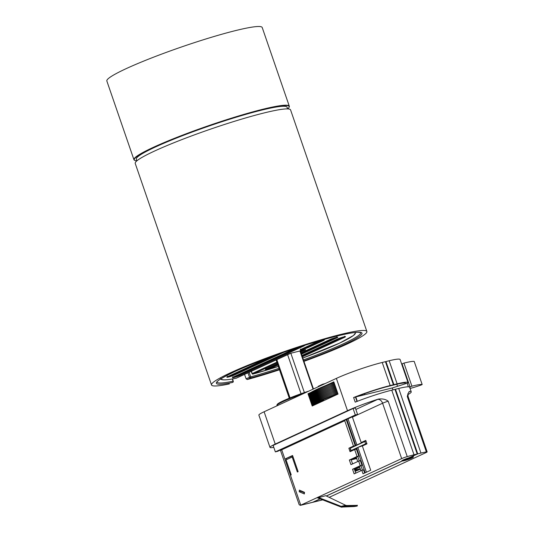 <?xml version="1.0" encoding="UTF-8"?>
<svg xmlns="http://www.w3.org/2000/svg" width="534" height="534" viewBox="0 0 534 534"><rect width="100%" height="100%" fill="white"/><g stroke="black" fill="none" stroke-linecap="round" stroke-linejoin="round"><path stroke-width="0.8" d="M308.812 391.122L283.407 400.74L279.269 402.843L277.006 404.665L276.932 405.486C276.158 404.311 289.154 398.491 303.405 393.618M318.304 386.736L318.164 386.329L322.776 384.2L324.986 383.652M354.556 469.62L359.696 467.25L360.904 470.754M275.357 451.891L273.128 445.423L353.081 408.503L355.344 407.949L357.566 414.411L355.31 414.965L275.357 451.891L277.613 451.33L357.566 414.411M353.081 408.503L355.31 414.965M322.916 384.607L322.776 384.2M409.798 457.431L409.832 457.525A6.128 0.587 -19 0 1 413.49 456.837A6.128 0.587 -19 0 1 413.236 457.124M326.327 495.979L402.276 460.902A6.128 0.587 -19 0 1 401.895 460.829A6.128 0.587 -19 0 1 409.111 457.751L417.228 454L394.973 389.373L391.762 390.167A34.33 3.291 161 0 0 355.203 402.142L353.615 397.53A34.33 3.291 -19 0 1 390.174 385.548L397.122 383.839A34.33 3.291 -19 0 1 408.056 382.604A34.33 3.291 -19 0 1 408.036 382.885L407.142 383.212L408.376 386.796M402.436 460.942L363.901 478.624M292.679 455.822L284.876 459.046L292.565 455.502L298.126 471.656L297.358 472.009L292.191 457.011L286.044 459.847L291.21 474.853L290.443 475.207L281.698 449.815A4.906 0.467 -19 0 0 280.537 450.562L299.173 504.69L300.382 505.351L312.257 502.427A4.906 3.358 -103.8 0 0 312.67 502.28L320.086 498.856M353.615 397.53L355.484 397.069L356.992 401.441L355.791 396.929L392.29 387.951L392.951 389.873M385.468 361.772L385.962 361.551L393.905 384.627M385.528 361.939L385.882 361.852L393.752 384.7M300.996 490.819L304.513 492.361L304.353 493.957L299.207 491.727L299.374 490.119L304.513 492.348M299.207 491.727L300.949 491.3L304.467 492.822M300.989 490.839L300.949 491.3M407.822 394.666A34.33 3.291 161 0 0 411.233 391.836A34.33 3.291 161 0 0 409.545 391.415L408.036 393.491L407.288 396.508A4.906 0.467 -19 0 1 408.076 396.502L408.036 393.491M411.233 391.836L409.645 387.217A34.33 3.291 161 0 0 398.711 388.458L395.494 389.246L417.748 453.873L420.959 453.079A34.33 3.291 -19 0 1 426.359 451.897A4.906 0.467 -19 0 1 427.153 451.891A4.906 0.467 -19 0 1 425.985 452.632L329.164 497.348M408.056 382.604L400.106 359.522A34.33 3.291 161 0 0 389.173 360.757L397.122 383.839M352.306 416.84A4.906 3.544 -114.8 0 1 352.427 417.154L361.171 442.546L365.783 440.416L366.971 443.874L362.359 446.003L370.703 470.24L363.02 473.791L361.825 470.327L354.135 473.878L352.547 469.266L360.236 465.715L358.648 461.096L350.958 464.647L349.369 460.028L357.059 456.483L354.669 449.555L350.057 451.684L348.869 448.226L353.481 446.097L344.737 420.705A4.906 3.544 65.2 0 0 344.617 420.391M352.427 417.154L382.591 403.223A4.906 0.467 -19 0 1 388.178 401.208C385.775 399.292 382.518 398.584 378.392 399.078A9.812 0.941 161 0 0 377.525 399.465L355.864 409.465M300.382 505.351L401.668 458.619A4.906 0.467 -19 0 1 407.248 456.603A34.33 3.291 -19 0 1 414.01 454.788L417.228 454M354.209 506.532L356.525 506.179L356.418 505.458L354.095 505.811L354.209 506.532L341.193 507.086L317.563 497.875L325.733 495.692L345.798 505.358M286.611 458.619L286.898 459.454M365.89 440.737L361.171 442.546L361.304 442.92L356.999 444.909A4.906 0.467 161 0 0 355.838 445.65L355.831 445.797M346.252 419.637L355.217 445.67L350.691 448.053M351.572 450.603L351.686 450.936M354.669 449.555L356.412 449.127L358.795 456.056L351.105 459.6L352.587 463.899M358.648 461.096L360.383 460.668L361.972 465.288L354.282 468.839L355.764 473.131M361.825 470.327L363.561 469.9L364.642 473.037M361.371 443.12L362.372 442.659M365.263 444.668L362.159 445.429L351.012 450.576L350.217 448.266L361.364 443.12L364.829 441.525L365.623 443.834L362.159 445.429L362.366 446.003M366.01 441.084L364.829 441.525M353.341 450.169L351.012 450.576M357.079 449.248L356.498 449.394M350.217 448.266L350.725 450.763M365.623 443.834L366.805 443.394M358.795 456.056L357.059 456.483M351.105 459.6L349.369 460.028M361.972 465.288L360.236 465.715M354.282 468.839L352.547 469.266M350.604 447.799L348.869 448.226M355.217 445.67L353.481 446.097M292.191 457.011L293.012 456.804M355.791 396.929L357.306 401.321M395.494 389.246L394.986 389.406M392.29 387.951L407.142 383.212M401.882 364.669A34.823 3.337 161 0 0 402.175 364.135M402.075 363.841L410.025 386.923L411.914 386.182L403.964 363.1L402.075 363.841L410.025 386.923A34.823 3.337 -19 0 1 410.112 387.057A34.823 3.337 -19 0 1 410.125 387.23L408.53 382.618L408.036 382.885M409.725 387.457L410.125 387.23M403.964 363.1A30.592 2.93 -19 0 1 414.21 361.438L414.224 361.471M410.079 388.472A16.561 1.589 161 0 0 421.152 385.014L422.16 384.52A30.592 2.93 161 0 0 411.914 386.182M405.72 383.666A31.88 3.057 161 0 0 405.74 383.399A31.88 3.057 161 0 0 395.581 384.547L388.632 386.262A31.88 3.057 161 0 0 355.938 396.889M393.384 384.76L385.435 361.678L382.224 362.466A34.33 3.291 161 0 0 336.373 378.392L347.5 410.706A34.33 3.291 -19 0 1 378.392 399.078M395.34 389.319L417.515 453.713L417.161 453.8M417.748 453.873L409.832 457.525M417.515 453.713L417.181 453.867M385.962 361.551L389.173 360.757M356.418 505.458L356.859 506.099L356.525 506.179M318.418 497.488L341.907 506.646L341.847 507.267L341.92 506.646L341.179 506.352L342.461 506.566L346.713 505.518L356.745 505.371M342.461 506.566L354.095 505.811M356.859 506.099L357.373 505.898L357.259 505.177M346.713 505.518L345.591 505.271L341.179 506.352M312.877 405.366L312.223 405.626L308.458 394.032M273.788 447.338A22.074 2.116 -19 0 1 270.004 447.419A22.074 2.116 -19 0 1 275.237 444.074L347.5 410.706M275.237 444.074L264.11 411.767A22.074 2.116 161 0 0 258.877 415.105L270.004 447.419M264.11 411.767L336.373 378.392M327.696 384.674L333.817 381.85L338.029 394.079L312.21 406.007L307.998 393.772L310.775 392.49M323.791 386.476L322.83 386.676L326.801 398.217A44.142 4.232 -19 0 1 326.808 398.217L324.165 399.359A44.142 4.232 -19 0 1 324.165 399.359L323.324 399.732L319.352 388.191L320.24 387.984M325.319 385.768L325.693 385.601M326.1 385.414L326.654 385.154M326.888 385.047L327.636 384.7M356.251 457.231L357.727 461.523M357.787 456.517L359.309 460.935M360.964 465.748L362.486 470.167M364.775 394.719L364.435 393.725M307.998 393.772L309.5 393.358M320.153 498.883L312.931 502.22A4.906 3.358 76.2 0 1 312.517 502.367A4.906 3.358 76.2 0 1 312.383 502.394M363.654 478.738L326.387 496.006M354.73 470.127L360.223 468.779M360.33 469.086L354.836 470.434M360.37 469.186L355.15 471.355M356.545 458.085L351.946 459.213M356.699 458.546L351.205 459.894M252.749 374.067A0.734 0.407 -105.3 0 0 252.989 374.08A0.734 0.534 -114.8 0 1 252.235 373.526L252.275 373.62M288.947 353.862A0.734 0.534 -114.8 0 1 288.821 353.922L236.242 378.199A0.734 0.587 78.3 0 1 236.155 378.232A0.734 0.734 0 0 0 236.308 378.179A0.734 0.534 -114.8 0 1 236.242 378.199A70.822 6.788 -19 0 1 221.436 378.493M236.375 378.139A0.734 0.534 -114.8 0 1 236.308 378.179L290.723 353.261A0.734 0.501 76.2 0 1 290.663 353.268M300.735 352.033L305.568 349.797A0.734 0.534 -114.8 0 1 305.161 349.71M305.321 349.663A0.734 0.501 -103.8 0 0 305.388 349.65L305.388 349.65A0.734 0.501 -103.8 0 0 305.448 349.63L290.783 353.241A0.734 0.501 76.2 0 1 290.723 353.261L305.582 349.603M247.956 372.799L249.512 377.284L246.141 378.84L247.235 379.534L250.519 378.019A0.981 0.547 -105.3 0 0 250.7 376.857L249.512 377.284A0.981 0.708 65.2 0 0 250.519 378.019A76.989 7.376 161 0 0 279.335 369.314M278.995 368.32A76.008 7.282 -19 0 1 250.7 376.857L249.104 372.265M303.786 360.897A76.989 7.376 161 0 0 357.313 332.255A76.989 7.376 161 0 0 252.902 363.834A76.989 7.376 161 0 0 232.637 382.417L232.731 382.384A0.981 0.981 0 0 0 233.258 381.223L233.044 381.203A0.981 0.781 78.2 0 1 232.637 382.417A0.981 0.708 65.2 0 0 233.071 381.857M232.33 378.973L233.044 381.203A76.008 7.282 -19 0 1 217.031 382.11M246.141 378.84L244.532 374.381M229.353 383.933A82.156 7.877 -19 0 1 211.517 384.974A82.156 7.877 -19 0 1 256.113 361.972A82.156 7.877 -19 0 1 340.699 334.444A82.156 7.877 -19 0 1 366.871 331.487A82.156 7.877 -19 0 1 303.946 361.371M279.502 369.795A82.156 7.877 -19 0 1 247.235 379.534M211.517 384.974L135.222 163.404A82.156 7.877 -19 0 1 179.818 140.402A82.156 7.877 -19 0 1 264.41 112.868A82.156 7.877 -19 0 1 290.576 109.911L366.871 331.487M289.041 107.367L289.188 107.06A82.156 7.877 161 0 0 289.308 106.219A82.156 7.877 161 0 0 230.962 118.314A82.156 7.877 161 0 0 133.947 159.713A82.156 7.877 161 0 0 134.555 160.3L134.868 160.454A81.909 7.85 -19 0 1 230.988 118.588A81.909 7.85 -19 0 1 289.041 107.367A81.909 7.85 -19 0 1 287.713 108.909M136.858 160.847A81.909 7.85 -19 0 1 134.868 160.454M136.918 160.801L136.35 159.145A79.7 7.636 -19 0 1 209.221 125.971A79.7 7.636 -19 0 1 287.065 107.247L287.639 108.903M133.947 159.713L106.847 81.008A82.156 7.877 -19 0 1 181.967 46.812A82.156 7.877 -19 0 1 262.207 27.514L289.308 106.219M405.359 459.48A4.292 0.414 161 0 0 409.932 457.905M337.922 393.778L336.82 394.172L332.849 382.631A44.142 4.232 -19 0 1 332.849 382.631L336.814 394.172A44.142 4.232 -19 0 1 336.82 394.172L335.752 394.586A44.142 4.232 -19 0 1 335.752 394.586L334.691 395A44.142 4.232 -19 0 1 334.691 395L333.65 395.407L329.678 383.866A44.142 4.232 -19 0 1 329.678 383.866L330.713 383.459A44.142 4.232 -19 0 1 330.72 383.459L333.95 382.237M329.672 383.873L333.643 395.414A44.142 4.232 -19 0 1 333.65 395.407M333.643 395.414L332.622 395.821A44.142 4.232 -19 0 1 332.622 395.821L331.607 396.228A44.142 4.232 -19 0 1 331.607 396.228L330.613 396.629A44.142 4.232 -19 0 1 330.613 396.629L329.632 397.029L325.66 385.488L326.708 385.301M325.66 385.488A44.142 4.232 -19 0 0 325.653 385.495L329.625 397.036A44.142 4.232 -19 0 1 329.632 397.029M329.625 397.036L328.67 397.429A44.142 4.232 -19 0 1 328.67 397.429L327.729 397.823L323.758 386.282L324.759 386.082M323.758 386.282A44.142 4.232 -19 0 0 323.751 386.289L327.722 397.823A44.142 4.232 -19 0 1 327.729 397.823M327.722 397.823L326.808 398.217L322.83 386.676M319.352 388.191A44.142 4.232 -19 0 0 319.345 388.198L323.317 399.732A44.142 4.232 -19 0 1 323.324 399.732M323.317 399.732L322.509 400.099A44.142 4.232 -19 0 1 322.509 400.099L323.444 400.039L321.722 400.46L317.743 388.919A44.142 4.232 -19 0 1 317.743 388.919L318.584 388.719M317.743 388.926L321.715 400.467A44.142 4.232 -19 0 1 321.722 400.46M321.715 400.467L322.723 400.373L320.954 400.82L316.976 389.279L317.79 389.072M316.976 389.279L320.947 400.82A44.142 4.232 -19 0 1 320.954 400.82M320.947 400.82L322.022 400.707L319.492 401.508L320.694 401.348L318.805 401.848A44.142 4.232 -19 0 1 318.805 401.848L320.066 401.655L318.137 402.175L319.466 401.962L317.503 402.496A44.142 4.232 -19 0 1 317.503 402.496L318.885 402.256L316.889 402.81L318.337 402.549L316.308 403.117L317.817 402.83L315.761 403.417A44.142 4.232 -19 0 1 315.761 403.417L317.323 403.103L314.74 403.984L310.768 392.443A44.142 4.232 -19 0 1 310.768 392.443L311.302 392.29M310.761 392.45L314.74 403.991A44.142 4.232 -19 0 1 314.74 403.984M314.74 403.991L316.001 403.878L313.838 404.525L315.621 404.118L313.431 404.779L315.267 404.351L313.058 405.026L314.947 404.572L312.717 405.259L314.646 404.785L312.403 405.486L314.179 405.092M333.904 382.251L337.882 393.792M308.432 393.945L312.403 405.486L308.432 393.945L308.779 393.838M308.739 393.725L312.717 405.259L308.745 393.718A44.142 4.232 -19 0 1 308.745 393.718L309.126 393.605M309.46 393.238L313.431 404.779L309.46 393.238L309.907 393.104M309.86 392.984L313.838 404.525L309.867 392.984A44.142 4.232 -19 0 1 309.867 392.984L310.341 392.844M310.301 392.724L314.272 404.258L310.301 392.717A44.142 4.232 -19 0 1 310.301 392.717L310.808 392.57M311.255 392.163L315.234 403.704L311.262 392.163A44.142 4.232 -19 0 1 311.262 392.163L311.823 392.003M311.783 391.876L315.754 403.417L311.783 391.876L312.377 391.702M312.337 391.576L316.308 403.117L312.337 391.576L312.957 391.402M312.917 391.268L316.889 402.81L312.917 391.268L313.571 391.088M313.525 390.955L317.496 402.496L313.525 390.955L314.206 390.768M314.159 390.634L318.137 402.175L314.166 390.634A44.142 4.232 -19 0 1 314.166 390.634L314.873 390.441M314.826 390.307L318.798 401.848L314.826 390.307L315.567 390.114M315.521 389.967L319.492 401.508L315.514 389.974A44.142 4.232 -19 0 1 315.521 389.967L316.282 389.773M316.235 389.626L320.206 401.167L316.235 389.626L317.022 389.426M318.531 388.565L322.503 400.099L318.538 388.558A44.142 4.232 -19 0 1 318.538 388.558L319.399 388.351M320.186 387.824L324.158 399.365L320.186 387.824L321.101 387.611M321.041 387.444L325.019 398.985L321.047 387.444A44.142 4.232 -19 0 1 321.047 387.444L321.982 387.237M321.922 387.063L325.9 398.604L321.929 387.063A44.142 4.232 -19 0 1 321.929 387.063L322.89 386.856M324.692 385.888L328.664 397.429L324.699 385.888A44.142 4.232 -19 0 1 324.699 385.888L325.72 385.695M326.634 385.094L330.606 396.629L326.634 385.087A44.142 4.232 -19 0 1 326.634 385.087L327.702 384.907M327.629 384.687L331.601 396.228L327.636 384.687A44.142 4.232 -19 0 1 327.636 384.687L328.724 384.513M328.644 384.28L332.615 395.821L328.644 384.28L329.752 384.113M335.752 394.586L331.774 383.045L335.746 394.586M334.691 395L330.72 383.459L334.684 395M313.058 405.026L309.086 393.485L313.058 405.026M334.711 395.267L330.74 383.726M335.699 394.88L331.727 383.339M336.7 394.486L332.722 382.951M337.708 394.099L333.737 382.558M299.921 350.998L313.058 389.159M287.546 354.516L301.049 393.732M304.387 392.583L290.836 353.234M290.029 397.89L276.799 359.482M308.792 391.128C292.859 396.175 275.357 403.744 277.48 404.672M408.944 391.702A9.812 0.941 161 0 0 409.545 391.415M407.288 396.508L426.359 451.897M398.711 388.458L420.959 453.079M344.737 420.705L281.698 449.815A4.906 3.544 65.2 0 0 281.578 449.501M401.668 458.619L382.591 403.223A4.906 3.544 65.2 0 0 377.525 399.465M407.248 456.603L388.178 401.208M312.67 502.28L300.769 505.211L290.443 475.207M356.952 445.162L348.021 418.816M356.825 448.326A5.153 0.494 161 0 1 357.7 447.485L363.948 445.276M356.839 448.313L356.792 448.42A4.906 0.467 -19 0 1 357.954 447.679L366.411 472.223M422.16 384.52L414.21 361.438L422.18 384.533M414.01 454.788L391.762 390.167M390.174 385.548L382.224 362.466M397.51 386.282L396.809 384.253M322.603 499.837L312.931 502.22M322.075 340.245L307.771 346.853A0.734 0.534 65.2 0 0 308.525 347.407L323.13 340.659A0.734 0.534 -114.8 0 1 322.396 340.158M301.463 349.116A0.734 0.534 -114.8 0 1 301.33 349.176A5.08 0.487 161 0 0 301.743 349.757A5.08 0.487 161 0 0 308.525 347.407M307.571 346.299L307.771 346.853A4.345 0.414 -19 0 1 302.064 348.842M316.068 342.367A0.734 0.534 -114.8 0 1 315.934 342.428L301.33 349.176M323.13 340.659A5.08 0.487 161 0 0 322.716 340.071A5.08 0.487 161 0 0 315.934 342.428M290.783 353.241L288.821 353.922M252.061 373.646A0.734 0.734 0 0 0 252.949 374.1L278.347 366.444A70.822 6.788 -19 0 1 252.989 374.08L277.139 362.933M355.063 332.482A70.822 6.788 -19 0 1 302.798 358.027L339.524 343.142L353.508 335.479L355.898 332.402M268.108 357.954L228.031 376.463A5.08 0.487 161 0 0 228.445 377.044A5.08 0.487 161 0 0 235.227 374.694L283.501 352.4A5.08 0.487 161 0 0 283.507 352.4M337.114 339.21L301.917 355.464L337.181 339.183A0.734 0.534 -114.8 0 1 337.114 339.21A5.08 0.487 161 0 1 343.896 336.854A5.08 0.487 161 0 1 344.31 337.441L302.377 356.805M329.365 339.791L301.022 352.881L329.438 339.764A0.734 0.534 -114.8 0 1 329.365 339.791A5.08 0.487 161 0 1 336.146 337.435A5.08 0.487 161 0 1 336.56 338.022L301.483 354.216M277.426 363.774L266.579 368.78A5.08 0.487 161 0 0 266.993 369.368A5.08 0.487 161 0 0 273.775 367.012L277.887 365.116M295.422 348.342L233.572 376.904A5.08 0.487 161 0 0 233.985 377.491A5.08 0.487 161 0 0 240.767 375.135L303.552 346.139A5.08 0.487 161 0 0 304.707 345.331M235.227 374.694A0.734 0.534 -114.8 0 1 234.473 374.14A4.345 0.414 -19 0 1 228.766 376.13M275.023 355.41L234.473 374.14L234.279 373.586M302.965 345.885A0.734 0.534 65.2 0 0 303.552 346.139M300.288 346.746L240.013 374.581A0.734 0.534 65.2 0 0 240.767 375.135M239.813 374.027L240.013 374.581A4.345 0.414 -19 0 1 234.306 376.57M343.576 336.941A0.734 0.534 65.2 0 0 344.31 337.441M343.249 337.027L302.111 356.024M329.498 339.731A0.734 0.534 -114.8 0 1 329.438 339.764C332.148 338.389 338.416 336.82 337.321 337.234L336.834 336.807M335.826 337.521A0.734 0.534 65.2 0 0 336.56 338.022M277.62 364.335L273.021 366.457A0.734 0.534 65.2 0 0 273.775 367.012M335.499 337.608L301.216 353.441M272.821 365.91L273.021 366.457A4.345 0.414 -19 0 1 267.314 368.453M276.872 362.152L252.235 373.526L251.2 370.776M302.284 350.417L300.462 351.259M360.757 332.622A76.008 7.282 -19 0 1 303.439 359.903M404.772 460.448A4.779 0.461 161 0 0 412.208 457.651A4.779 0.461 161 0 0 406.341 459.093A4.779 0.461 161 0 0 404.772 460.448M411.193 457.585A4.292 0.414 -19 0 1 410.653 457.858A4.292 0.414 -19 0 1 404.926 459.847A4.292 0.414 -19 0 1 404.165 460.008M411.233 457.464A5.52 0.527 -19 0 1 409.424 459.033A5.52 0.527 -19 0 1 402.656 460.695A5.52 0.527 -19 0 1 411.233 457.464M300.342 350.891L313.451 388.979M276.065 359.816L289.281 398.19M427.153 451.891L408.076 396.502M280.537 450.562L280.337 450.075M346.793 419.384L355.838 445.65M356.792 448.42L365.183 472.79M322.676 499.864L312.517 502.367M323.404 339.45L323.891 339.871C324.992 339.457 318.718 341.032 316.008 342.407L300.462 349.657L300.589 349.022M227.29 376.31L227.164 376.944L268.195 357.92M232.831 376.75L232.704 377.384L295.482 348.322M337.181 339.183C339.898 337.815 346.166 336.24 345.071 336.654L344.584 336.233M265.839 368.634L265.712 369.261L277.433 363.781M252.068 373.646L251.033 370.89M236.155 378.232C219.547 381.697 220.856 378.646 220.509 378.553M217.011 382.057L217.024 382.137C216.944 380.902 222.731 377.445 234.393 371.777C248.784 365.169 266.72 358.167 288.206 350.771C304.961 345.057 320.033 340.452 333.41 336.974C345.091 333.97 353.268 332.402 357.94 332.275L360.744 332.569M232.53 378.933L233.251 381.196M403.557 460.001L403.497 460.395C400.48 461.209 413.59 456.483 411.961 457.478L411.674 457.204M401.935 460.562L402.442 460.949L403.911 460.762L411.888 458.012C414.437 456.57 412.829 457.278 413.296 456.65"/></g></svg>
